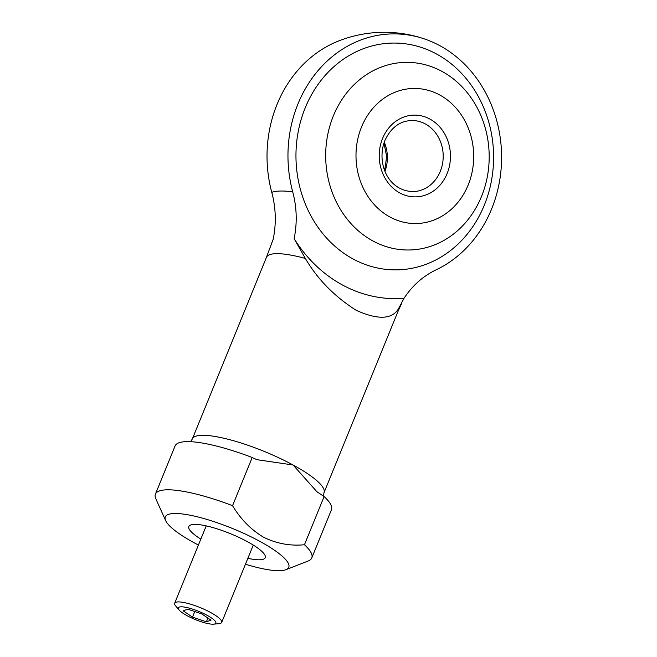 <?xml version="1.0" encoding="UTF-8"?>
<svg xmlns="http://www.w3.org/2000/svg" width="657" height="657" viewBox="0 0 657 657"><rect width="100%" height="100%" fill="white"/><g stroke="black" fill="none" stroke-linecap="round" stroke-linejoin="round"><path stroke-width="0.99" d="M200.837 539.118A41.26 9.067 22.2 0 1 190.604 525.017A41.26 9.067 22.2 0 1 247.295 541.614A41.26 9.067 22.2 0 1 265.042 555.395A41.26 9.067 22.2 0 1 247.861 558.31M245.439 564.232A66.661 14.651 -157.8 0 0 279.677 570.695A66.661 14.651 -157.8 0 0 285.935 569.693A66.661 14.651 -157.8 0 0 253.241 537.902A66.661 14.651 -157.8 0 0 174.417 513.495A66.661 14.651 -157.8 0 0 165.663 520.615A66.661 14.651 -157.8 0 0 198.414 545.047M285.935 569.693L308.19 560.996A84.441 18.56 -157.8 0 0 311.779 557.941L331.44 509.775A84.441 18.56 -157.8 0 0 324.106 496.569L316.896 491.707L293.071 464.992L256.821 459.654L252.206 457.494L232.545 505.668A84.441 18.56 -157.8 0 0 166.935 489.81A84.441 18.56 -157.8 0 0 155.422 494.13A84.441 18.56 -157.8 0 0 155.849 498.827L165.663 520.615M252.206 457.494A84.441 18.56 -157.8 0 0 175.074 445.963L155.422 494.13M292.71 191.844C296.833 207.284 297.317 222.887 294.139 238.68L305.349 258.439C317.462 279.159 334.405 296.447 356.193 310.309C377.668 319.959 391.728 319.516 398.356 308.979L403.981 298.36C412.399 285.573 423.133 276.055 436.174 269.805A122.596 106.812 -91.4 0 0 501.578 159.676A122.596 106.812 -91.4 0 0 439.968 45.744A122.596 106.812 -91.4 0 0 424.964 39.116A124.444 124.444 0 0 0 338.084 41.194A122.596 106.812 88.6 0 0 277.057 104.381A122.596 106.812 88.6 0 0 271.768 192.345A93.327 20.515 22.2 0 1 292.71 191.844A122.596 106.812 -91.4 0 1 318.768 69.773A122.596 106.812 -91.4 0 1 424.964 39.116M294.139 238.68A142.216 123.902 88.6 0 0 403.981 298.36M462.216 74.085A113.415 98.813 88.6 0 0 322.538 78.544A113.415 98.813 88.6 0 0 327.35 238.869A113.415 98.813 88.6 0 0 467.02 234.409A113.415 98.813 88.6 0 0 462.216 74.085M463.218 88.013A93.828 81.747 -91.4 0 1 467.201 220.653A93.828 81.747 -91.4 0 1 351.651 224.341A93.828 81.747 -91.4 0 1 347.668 91.701A93.828 81.747 -91.4 0 1 463.218 88.013M268.45 251.902L273.205 239.181C276.383 223.544 275.907 207.932 271.768 192.345M232.545 505.668C240.634 519.161 250.982 529.69 263.58 537.245C276.605 543.626 290.23 546.123 304.454 544.743L324.106 496.569M311.779 557.941A84.441 18.56 -157.8 0 0 304.454 544.743M361.514 127.023A67.556 58.851 -91.4 0 1 439.747 94.986A67.556 58.851 -91.4 0 1 468.178 184.978A67.556 58.851 -91.4 0 1 389.946 217.015A67.556 58.851 -91.4 0 1 361.514 127.023M215.562 621.703A20.244 4.451 -157.8 0 0 193.495 609.417A20.244 4.451 -157.8 0 0 178.622 609.302A20.244 4.451 -157.8 0 0 179.18 610.066A20.244 4.451 -157.8 0 0 195.408 619.617A20.244 4.451 -157.8 0 0 213.697 624.15A20.244 4.451 -157.8 0 0 215.562 621.703M213.697 624.15L219.011 623.665A25.393 5.585 -157.8 0 0 221.705 622.409A25.393 5.585 -157.8 0 0 221.36 620.594A25.393 5.585 -157.8 0 0 196.977 606.345A25.393 5.585 -157.8 0 0 174.672 603.216A25.393 5.585 -157.8 0 0 175.017 605.031A25.393 5.585 -157.8 0 0 175.715 605.992L179.18 610.066M201.699 613.868L187.787 609.195L183.18 610.829L192.485 617.137L206.397 621.801L211.004 620.167L201.699 613.868M207.916 618.081L206.397 621.801M194.768 611.536L192.485 617.137M398.356 308.979A71.112 15.628 -157.8 0 1 398.142 311.048L324.008 492.693A71.112 15.628 -157.8 0 0 293.071 464.992A71.112 15.628 -157.8 0 0 202.036 435.32A71.112 15.628 -157.8 0 0 192.337 438.958L190.587 441.701M305.349 258.439A71.112 15.628 -157.8 0 0 276.162 253.668A71.112 15.628 -157.8 0 0 266.463 257.306L192.337 438.958M384.279 142.126A35.552 30.978 -91.4 0 1 384.977 171.321M440.305 171.313A35.552 30.978 -91.4 0 1 413.081 191.606C386.973 190.801 376.387 161.794 384.887 140.532C390.833 127.77 399.661 121.102 411.381 120.518A35.552 30.978 -91.4 0 1 440.305 171.313M382.571 138.455A40.89 35.626 -91.4 0 1 429.916 119.065A40.89 35.626 -91.4 0 1 447.13 173.538A40.89 35.626 -91.4 0 1 399.776 192.928A40.89 35.626 -91.4 0 1 382.571 138.455M256.099 459.358L256.83 459.645M324.008 492.693L323.334 496.142M317.618 492.274L316.904 491.699M266.463 257.306L268.45 251.894M398.142 311.048L401.394 304.051M384.641 170.475L386.677 156.67L383.984 142.988M206.232 525.879L174.672 603.216M253.265 545.072L221.705 622.409"/></g></svg>
